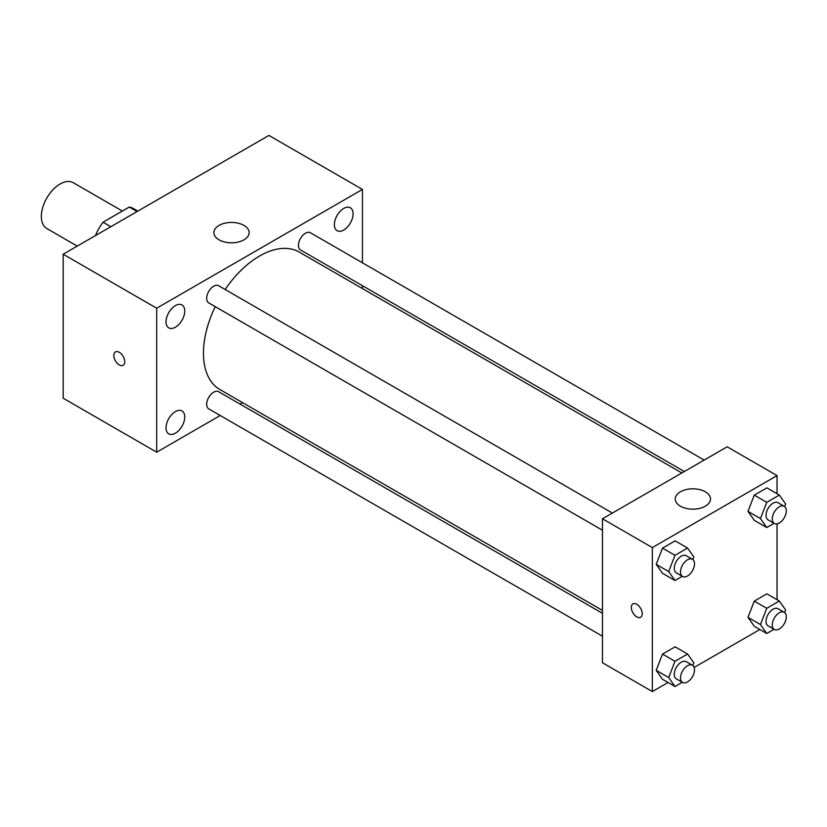 <?xml version="1.0" encoding="UTF-8"?>
<svg xmlns="http://www.w3.org/2000/svg" width="827" height="827" viewBox="0 0 827 827"><rect width="100%" height="100%" fill="white"/><g stroke="black" fill="none" stroke-linecap="round" stroke-linejoin="round"><path stroke-width="1.24" d="M122.355 211.05L73.283 182.715A26.454 15.268 120 0 0 52.897 189.807A26.454 15.268 120 0 0 41.35 216.426A26.454 15.268 120 0 0 46.829 228.531L77.242 246.095M110.839 226.701L103.044 222.205L129.291 207.05A34.145 19.714 120 0 1 133.24 208.456L137.84 211.112M95.901 235.323L95.901 234.568A34.145 19.714 120 0 1 103.044 222.205M96.552 234.94L95.901 234.568M137.086 211.547L129.291 207.05M220.23 415.516L156.696 452.193L63.172 398.2L63.172 254.22L268.92 135.432L362.433 189.424L362.433 262.79M343.732 208.435A13.222 7.639 120 0 0 335.09 220.085A13.222 7.639 120 0 0 337.116 230.681A13.222 7.639 120 0 0 350.348 223.052A13.222 7.639 120 0 0 350.348 207.773A13.222 7.639 120 0 0 343.732 208.435M175.396 305.618A13.222 7.639 120 0 0 166.754 317.279A13.222 7.639 120 0 0 168.78 327.874A13.222 7.639 120 0 0 182.012 320.235A13.222 7.639 120 0 0 182.012 304.967A13.222 7.639 120 0 0 175.396 305.618M175.396 411.598A13.222 7.639 120 0 0 166.754 423.248A13.222 7.639 120 0 0 168.78 433.844A13.222 7.639 120 0 0 182.012 426.205A13.222 7.639 120 0 0 182.012 410.936A13.222 7.639 120 0 0 175.396 411.598M156.696 452.193L156.696 308.213L63.172 254.22M156.696 308.213L362.433 189.424M243.975 239.82A17.636 10.182 180 0 1 224.758 242.032A17.636 10.182 180 0 1 213.873 232.625A17.636 10.182 180 0 1 231.508 222.442A17.636 10.182 180 0 1 249.144 232.625A17.636 10.182 180 0 1 243.975 239.82M242.559 402.625L240.047 404.072M124.743 361.761A7.712 4.455 60 0 1 123.14 365.286A7.712 4.455 60 0 1 115.429 360.83A7.712 4.455 60 0 1 115.429 351.93A7.712 4.455 60 0 1 121.373 353.997A7.712 4.455 60 0 1 124.743 361.761M123.14 365.286A7.712 4.455 60 0 1 115.429 360.83A7.712 4.455 60 0 1 115.429 351.92M362.433 285.677L362.433 288.571M704.159 460.081L310.404 232.749A9.914 5.727 120 0 0 305.452 233.245A9.914 5.727 120 0 0 298.444 245.381A9.914 5.727 120 0 0 300.49 249.919L684.332 471.524M602.469 613.314L218.628 391.709A9.914 5.727 120 0 0 213.676 392.194A9.914 5.727 120 0 0 206.667 404.341A9.914 5.727 120 0 0 208.724 408.869L602.469 636.201M612.383 513.06L218.628 285.739A9.914 5.727 120 0 0 213.676 286.225A9.914 5.727 120 0 0 207.205 294.96A9.914 5.727 120 0 0 208.724 302.899L602.469 530.231M215.237 306.662A79.351 45.816 120 0 0 203.452 353.212A79.351 45.816 120 0 0 219.889 389.538L602.469 610.419M681.82 472.972L299.24 252.09A79.351 45.816 120 0 0 225.151 289.502M668.061 682.492L652.348 691.568L602.469 662.768L602.469 518.787L727.16 446.797L777.039 475.587L777.039 493.729M759.827 629.512L694.153 667.43M754.286 520.338L747.98 511.375L754.286 495.135L766.877 487.868L754.286 495.135L747.98 511.375L754.286 520.338L766.753 527.533L760.458 518.57L766.753 502.34L779.354 495.063L785.65 504.025L784.658 506.6M662.51 679.298L656.214 670.335L662.51 654.095L675.111 646.817L662.51 654.095L656.214 670.335L662.51 679.298L674.977 686.493L668.681 677.53L674.977 661.3L687.578 654.023L693.874 662.985L692.881 665.559M777.039 523.863L777.039 599.699M652.348 691.568L652.348 547.577L777.039 475.587M754.286 626.308L747.98 617.345L754.286 601.115L766.877 593.838L754.286 601.115L747.98 617.345L754.286 626.308L766.753 633.503L760.458 624.55L766.753 608.31L779.354 601.033L785.65 609.995L784.658 612.569M662.51 573.318L656.214 564.355L662.51 548.125L675.111 540.848L662.51 548.125L656.214 564.355L662.51 573.318L674.977 580.523L668.681 571.56L674.977 555.32L687.578 548.053L693.874 557.016L692.881 559.579M652.348 547.577L602.469 518.787M680.404 506.186A17.636 10.182 180 0 1 675.235 498.991A17.636 10.182 180 0 1 692.871 488.809A17.636 10.182 180 0 1 710.507 498.991A17.636 10.182 180 0 1 699.621 508.398A17.636 10.182 180 0 1 680.404 506.186M642.217 613.727A7.712 4.455 60 0 1 640.615 617.252A7.712 4.455 60 0 1 632.903 612.807A7.712 4.455 60 0 1 632.903 603.896A7.712 4.455 60 0 1 638.847 605.964A7.712 4.455 60 0 1 642.217 613.727M640.625 617.252A7.712 4.455 60 0 1 632.913 612.797A7.712 4.455 60 0 1 632.903 603.896M682.275 576.305L674.977 580.523M692.468 559.3L686.234 555.703A9.914 5.727 120 0 0 678.595 558.359A9.914 5.727 120 0 0 674.274 568.335A9.914 5.727 120 0 0 676.321 572.863L682.554 576.471A9.914 5.727 120 0 0 692.468 570.744A9.914 5.727 120 0 0 692.468 559.3A9.914 5.727 120 0 0 684.828 561.957A9.914 5.727 120 0 0 680.507 571.933A9.914 5.727 120 0 0 682.554 576.471M668.681 571.56L656.214 564.355M674.977 555.32L662.51 548.125M687.578 548.053L675.111 540.848M774.051 523.315L766.753 527.533M784.244 506.32L778.011 502.713A9.914 5.727 120 0 0 770.371 505.369A9.914 5.727 120 0 0 766.04 515.345A9.914 5.727 120 0 0 768.097 519.883L774.33 523.481A9.914 5.727 120 0 0 784.244 517.764A9.914 5.727 120 0 0 784.244 506.32A9.914 5.727 120 0 0 776.605 508.967A9.914 5.727 120 0 0 772.273 518.942A9.914 5.727 120 0 0 774.33 523.481M760.458 518.57L747.98 511.375M766.753 502.34L754.286 495.135M779.354 495.063L766.877 487.868M682.275 682.275L674.977 686.493M692.468 665.27L686.234 661.672A9.914 5.727 120 0 0 678.595 664.329A9.914 5.727 120 0 0 674.274 674.305A9.914 5.727 120 0 0 676.321 678.843L682.554 682.44A9.914 5.727 120 0 0 692.468 676.713A9.914 5.727 120 0 0 692.468 665.27A9.914 5.727 120 0 0 684.828 667.927A9.914 5.727 120 0 0 680.507 677.902A9.914 5.727 120 0 0 682.554 682.44M668.681 677.53L656.214 670.335M674.977 661.3L662.51 654.095M687.578 654.023L675.111 646.817M774.051 629.295L766.753 633.503M784.244 612.29L778.011 608.693A9.914 5.727 120 0 0 770.371 611.339A9.914 5.727 120 0 0 766.04 621.315A9.914 5.727 120 0 0 768.097 625.853L774.33 629.45A9.914 5.727 120 0 0 784.244 623.734A9.914 5.727 120 0 0 784.244 612.29A9.914 5.727 120 0 0 776.605 614.947A9.914 5.727 120 0 0 772.273 624.912A9.914 5.727 120 0 0 774.33 629.45M760.458 624.55L747.98 617.345M766.753 608.31L754.286 601.115M779.354 601.033L766.877 593.838"/></g></svg>
